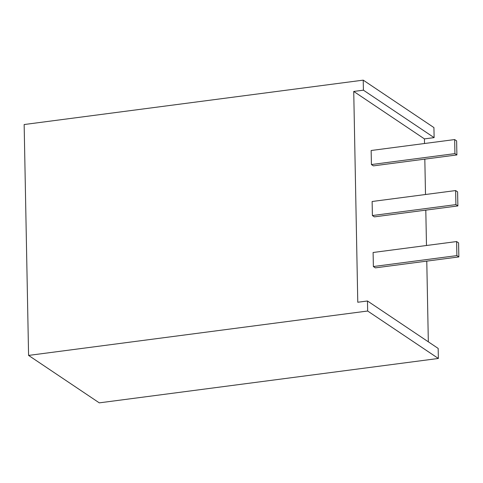 <?xml version="1.0" encoding="UTF-8"?>
<svg xmlns="http://www.w3.org/2000/svg" width="483" height="483" viewBox="0 0 483 483"><rect width="100%" height="100%" fill="white"/><g stroke="black" fill="none" stroke-linecap="round" stroke-linejoin="round"><path stroke-width="0.72" d="M454.926 153.618L371.421 164.552L371.149 150.497L454.66 139.563L454.926 153.618L456.894 154.934L456.622 140.885L454.66 139.563M371.421 164.552L373.383 165.868L456.894 154.934M455.91 204.611L372.399 215.545L372.127 201.496L455.638 190.562L455.91 204.611L457.872 205.933L457.6 191.878L455.638 190.562M372.399 215.545L374.361 216.867L457.872 205.933M456.888 255.604L373.377 266.538L373.105 252.488L456.616 241.554L456.888 255.604L458.85 256.926L458.578 242.871L456.616 241.554M373.377 266.538L375.339 267.86L458.85 256.926M363.222 80.142L363.415 90.176L434.12 137.625L433.927 127.584L363.222 80.142L24.15 124.536L28.582 355.416L99.287 402.858L438.365 358.464L438.172 348.424L367.466 300.981L367.66 311.016L438.365 358.464M424.521 143.511L424.436 138.893L353.731 91.444L363.415 90.176M424.436 138.893L434.12 137.625M367.66 311.016L28.582 355.416M353.731 91.444L357.776 302.249L367.466 300.981M428.33 341.825L426.779 261.122M426.483 245.497L425.801 210.129M425.505 194.504L424.823 159.136"/></g></svg>

